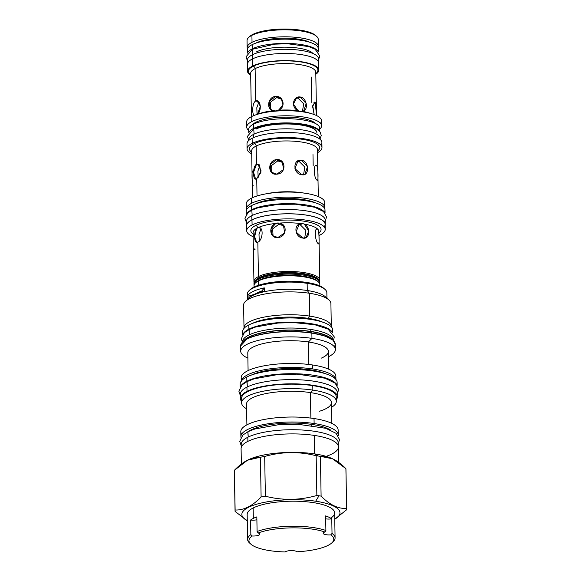 <?xml version="1.0" encoding="UTF-8"?>
<svg xmlns="http://www.w3.org/2000/svg" width="581" height="581" viewBox="0 0 581 581"><rect width="100%" height="100%" fill="white"/><g stroke="black" fill="none" stroke-linecap="round" stroke-linejoin="round"><path stroke-width="0.87" d="M318.366 46.32A35.601 10.109 179 0 0 291.989 37.024A35.601 10.109 179 0 0 252.038 42.326A35.601 10.109 179 0 1 294.131 37.169A35.601 10.109 179 0 1 318.105 47.591A35.601 10.109 179 0 0 318.366 46.32L318.243 39.312A35.601 10.109 179 0 0 316.594 36.349L315.483 35.368A34.461 9.79 179 0 1 315.984 35.855A34.461 9.79 179 0 0 287.37 29.065A34.461 9.79 179 0 0 252.88 34.373A34.461 9.79 179 0 0 249.663 36.516A34.461 9.79 179 0 1 252.88 34.373L251.914 35.325A35.601 10.109 179 0 0 247.048 40.554A35.601 10.109 179 0 1 248.588 37.533L249.663 36.516M324.14 226.844A39.254 11.148 -1 0 0 300.312 214.382A39.254 11.148 -1 0 0 251.987 219.894L252.081 224.956A39.254 11.148 -1 0 0 253.156 236.692A39.254 11.148 -1 0 1 246.714 230.73A39.254 11.148 -1 0 1 252.081 224.956L251.987 219.894A39.254 11.148 -1 0 0 246.627 225.668A39.254 11.148 -1 0 1 251.987 219.894A39.254 11.148 -1 0 1 296.041 214.048A39.254 11.148 -1 0 1 325.12 224.295L325.215 229.357A39.254 11.148 -1 0 1 319.848 235.131A39.254 11.148 -1 0 1 318.984 235.545A39.254 11.148 -1 0 0 319.848 235.131A39.254 11.148 -1 0 0 305.773 220.097A39.254 11.148 -1 0 0 252.081 224.956A39.254 11.148 -1 0 1 296.128 219.11A39.254 11.148 -1 0 1 325.215 229.357M255.691 203.844L255.691 203.829A34.635 9.833 179 0 0 255.575 203.887A34.635 9.833 179 0 1 255.691 203.829A34.635 9.833 -1 0 1 315.41 202.842A34.635 9.833 -1 0 0 255.691 203.829L255.691 203.844M246.329 209L246.242 203.895A39.254 11.148 -1 0 1 251.609 198.128L251.696 203.234A39.254 11.148 -1 0 0 246.329 209A39.254 11.148 -1 0 0 246.504 209.981A39.254 11.148 -1 0 1 251.696 203.234A39.254 11.148 -1 0 1 297.407 197.496A39.254 11.148 -1 0 1 324.699 208.615A39.254 11.148 -1 0 0 324.83 207.628L324.743 202.522A39.254 11.148 -1 0 0 295.664 192.275A39.254 11.148 -1 0 0 251.609 198.128A39.254 11.148 -1 0 1 299.963 192.616A39.254 11.148 -1 0 1 323.748 205.093M319.862 285.925L319.84 284.567A32.921 9.347 179 0 0 318.308 281.829A32.921 9.347 179 0 0 290.594 275.793A32.921 9.347 179 0 0 258.509 280.877L259.257 280.151L258.48 279.192A32.921 9.347 179 0 1 296.847 274.385A32.921 9.347 179 0 1 319.688 283.731A32.921 9.347 179 0 0 319.804 282.882L319.79 281.952A32.921 9.347 179 0 0 318.265 279.207A32.921 9.347 179 0 0 290.544 273.179A32.921 9.347 179 0 0 258.465 278.263L259.213 277.536L258.436 276.578A32.921 9.347 179 0 1 296.804 271.77A32.921 9.347 179 0 1 319.644 281.11A32.921 9.347 179 0 0 319.761 280.267A32.921 9.347 179 0 0 295.373 271.676A32.921 9.347 179 0 0 258.436 276.578L257.833 242.146C254.093 244.833 253.534 232.429 256.635 228.398A32.921 9.347 179 0 0 253.084 232.727A32.921 9.347 179 0 0 253.084 232.734L253.933 281.415A32.921 9.347 179 0 0 254.086 282.257A32.921 9.347 179 0 1 258.436 276.578A32.921 9.347 179 0 0 253.933 281.415M318.911 231.587A32.921 9.347 179 0 0 318.911 231.579A32.921 9.347 179 0 0 318.279 229.815C319.201 233.94 319.637 246.337 318.083 243.533C315.33 241.732 313.936 228.311 317.277 228.74A32.921 9.347 179 0 0 304.291 224.084C310.929 227.236 309.891 239.779 302.861 238.072C295.206 237.578 293.006 224.542 300.871 223.576A32.921 9.347 179 0 0 279.584 223.082C288.067 224.433 286.302 237.375 277.907 237.506C269.845 238.864 267.986 226.249 275.757 223.431A32.921 9.347 179 0 0 258.639 227.396C264.014 227.171 262.677 240.519 257.833 242.146L256.664 242.393L254.645 236.685L256.635 228.398L258.908 227.418M319.84 284.567A32.921 9.347 179 0 0 295.453 275.975A32.921 9.347 179 0 0 258.509 280.877L258.589 285.256L258.509 280.877L259.257 280.151L258.465 278.263L259.213 277.536L258.436 276.578L257.833 242.146C262.677 240.519 264.014 227.171 258.639 227.396L257.565 227.636L260.244 228.035L257.565 227.636A2.201 1.816 -116.7 0 0 255.647 225.493A35.121 9.971 179 0 0 253.105 234.092A35.121 9.971 179 0 1 255.647 225.493A2.201 1.816 -116.7 0 1 257.565 227.636L256.635 228.398A32.921 9.347 179 0 0 253.084 232.727L253.084 232.727M321.976 147.545L321.889 142.476A37.453 10.64 179 0 0 294.146 132.7A37.453 10.64 179 0 0 252.118 138.278L252.205 143.347A37.453 10.64 179 0 0 247.085 148.852A37.453 10.64 179 0 0 251.711 153.842A37.453 10.64 179 0 1 252.205 143.347A37.453 10.64 179 0 1 294.233 137.762A37.453 10.64 179 0 1 321.976 147.545A37.453 10.64 179 0 1 317.538 152.694A37.453 10.64 179 0 0 302.832 138.619A37.453 10.64 179 0 0 252.205 143.347L252.118 138.278A37.453 10.64 179 0 0 246.998 143.79A37.453 10.64 179 0 1 252.118 138.278A37.453 10.64 179 0 1 298.409 133.034A37.453 10.64 179 0 1 320.857 145.032M256.025 123.099L256.003 122.199A32.609 9.26 179 0 0 252.437 124.784A32.609 9.26 179 0 1 256.003 122.199A32.609 9.26 -1 0 1 288.779 117.18A32.609 9.26 -1 0 1 315.788 123.673A32.609 9.26 -1 0 0 288.779 117.18A32.609 9.26 -1 0 0 256.003 122.199L256.025 123.099M320.48 123.259A37.453 10.64 179 0 0 298.031 111.269A37.453 10.64 179 0 0 251.74 116.512A37.453 10.64 179 0 1 293.768 110.935A37.453 10.64 179 0 1 321.511 120.71L321.598 125.772A37.453 10.64 179 0 1 319.724 129.178A37.453 10.64 179 0 0 299.542 116.483A37.453 10.64 179 0 0 251.827 121.574A37.453 10.64 179 0 0 248.704 130.42A37.453 10.64 179 0 1 246.707 127.079A37.453 10.64 179 0 1 251.827 121.574L251.74 116.512A37.453 10.64 179 0 0 246.62 122.025L246.707 127.079M259.475 164.968L260.862 172.484L256.729 178.781L257.027 195.993L256.729 178.781C252.633 181.817 252.365 166.427 256.475 164.263L256.156 146.042A32.921 9.347 179 0 0 251.653 150.878A32.921 9.347 179 0 0 251.653 150.886L252.474 197.714M313.174 165.636L312.985 154.568M317.48 149.738A32.921 9.347 179 0 0 317.48 149.731A32.921 9.347 179 0 0 293.1 141.139A32.921 9.347 179 0 0 256.156 146.042A2.201 1.816 -116.7 0 0 254.224 143.645A35.121 9.971 179 0 1 299.491 138.932A35.121 9.971 179 0 1 317.509 151.096A35.121 9.971 179 0 0 299.491 138.932A35.121 9.971 179 0 0 254.224 143.645A35.121 9.971 179 0 0 251.682 152.244A35.121 9.971 179 0 1 254.224 143.645A2.201 1.816 -116.7 0 1 256.156 146.042A32.921 9.347 179 0 0 251.653 150.878L251.653 150.878M304.045 193.088A32.921 9.347 179 0 0 266.599 193.742A32.921 9.347 179 0 1 304.045 193.088M256.475 164.263L259.141 164.67L256.475 164.263L257.804 164.053L261.13 170.937L256.729 178.781L255.56 179.021L253.556 172.332L256.475 164.263L256.156 146.042A32.921 9.347 179 0 1 293.1 141.139A32.921 9.347 179 0 1 317.48 149.731L318.301 196.56M316.725 165.65L315.41 165.767L316.725 165.65C318.272 167.938 318.541 183.327 316.979 180.161C313.587 178.04 313.319 162.651 316.725 165.65C318.272 167.938 318.541 183.327 316.979 180.161C313.587 178.04 313.319 162.651 316.725 165.65L316.1 165.374M301.503 160.189C309.441 161.264 309.709 176.653 301.757 174.707C292.853 174.118 292.584 158.729 301.503 160.189L307.494 166.725L304.916 174.271L301.757 174.707L294.937 168.592L298.118 160.741L301.503 160.189L299.106 161.395L296.978 161.489L299.106 161.395L301.503 160.189M276.541 159.622C286.222 158.584 286.491 173.973 276.796 174.133C267.601 175.687 267.333 160.291 276.541 159.622L282.33 161.845L283.557 169.514L276.796 174.133L271.276 172.187L270.158 164.626L276.541 159.622L277.747 160.908L271.596 165.469L271.944 172.797L271.596 165.469L277.747 160.908L276.541 159.622M257.463 114.304L260.382 106.287L257.005 100.811L255.676 101.029L258.342 101.428L255.676 101.029C252.06 102.699 251.849 115.416 254.616 115.757C251.849 115.416 252.06 102.699 255.676 101.029L255.11 68.623A32.565 9.252 179 0 0 250.658 73.409A32.565 9.252 179 0 0 250.658 73.417L250.658 73.417A32.565 9.252 179 0 1 255.11 68.623A32.565 9.252 179 0 1 291.655 63.772A32.565 9.252 179 0 1 315.781 72.276A32.565 9.252 179 0 0 291.655 63.772A32.565 9.252 179 0 0 255.11 68.623L255.676 101.029C260.157 98.639 262.438 110.099 257.427 114.348M311.772 102.379L311.329 77.062M247.586 71.354A35.601 10.109 179 0 1 252.452 66.125A35.601 10.109 179 0 1 292.403 60.816A35.601 10.109 179 0 1 318.78 70.112A35.601 10.109 179 0 1 315.817 74.252A35.601 10.109 179 0 0 299.302 61.463A35.601 10.109 179 0 0 252.452 66.125A35.601 10.109 179 0 0 250.694 75.392A35.601 10.109 179 0 1 247.586 71.354L247.462 64.222A35.601 10.109 179 0 1 252.328 58.993A35.601 10.109 179 0 0 247.462 64.222M315.803 73.62A34.766 9.877 179 0 0 298.017 61.564A34.766 9.877 179 0 0 253.171 66.234A34.766 9.877 179 0 0 250.68 74.76A34.766 9.877 179 0 1 253.171 66.234A2.201 1.816 -116.7 0 1 255.11 68.623A2.201 1.816 -116.7 0 0 253.171 66.234A34.766 9.877 179 0 1 298.017 61.564A34.766 9.877 179 0 1 315.803 73.62M273.114 110.71A32.565 9.252 179 0 0 257.71 114.225A32.565 9.252 179 0 1 273.114 110.71C265.953 109.286 267.892 96.845 275.532 96.431C283.412 95.444 286.251 107.449 278.488 110.223L275.764 110.927L273.114 110.71L270.259 109.003L269.141 101.443L275.532 96.431L281.313 98.654L283.005 105.023L278.488 110.223L275.764 110.927L273.114 110.71M298.009 110.673A32.565 9.252 179 0 0 278.488 110.223A32.565 9.252 179 0 1 298.009 110.673C290.623 107.55 293.027 95.662 300.217 96.998C306.877 97.739 308.736 110.267 302.803 111.392L300.508 111.494L298.009 110.673L293.39 104.043L296.84 97.543L300.217 96.998L306.202 103.527L303.631 111.073L300.508 111.494L298.009 110.673M310.152 113.31A32.565 9.252 179 0 0 302.803 111.392A32.565 9.252 179 0 1 310.152 113.31M314.176 114.559L312.745 105.655L315.28 102.394L316.478 115.517L315.28 102.394L314.655 102.118L312.651 106.65L314.176 114.559M318.657 62.988A35.601 10.109 179 0 0 292.287 53.692A35.601 10.109 179 0 0 252.328 58.993L252.452 66.125L252.328 58.993A35.601 10.109 179 0 1 292.279 53.692A35.601 10.109 179 0 1 318.657 62.98L318.78 70.112M256.177 43.016L256.177 42.95A30.808 8.751 179 0 0 255.8 43.139A30.808 8.751 179 0 1 256.177 42.95A30.808 8.751 -1 0 1 282.991 38.186A30.808 8.751 -1 0 1 309.579 42.202A30.808 8.751 -1 0 0 282.991 38.186A30.808 8.751 -1 0 0 256.177 42.95L256.177 43.016M247.165 47.562A35.601 10.109 179 0 1 252.038 42.326A35.601 10.109 179 0 0 247.47 48.826A35.601 10.109 179 0 1 247.165 47.562L247.048 40.554M315.781 72.284A32.565 9.252 179 0 0 315.781 72.276L316.536 115.539M317.466 180.451L316.979 180.161M303.587 174.699L304.785 167.052L299.106 161.395L304.785 167.052L303.587 174.699M282.896 162.535L277.747 160.908L282.896 162.535M259.86 165.411L257.899 171.126L258.16 177.655L257.899 171.126L259.86 165.411M253.047 171.41C251.493 168.243 251.762 183.64 253.301 185.927M313.965 102.517L315.28 102.394L313.965 102.517M297.995 98.109L295.773 98.225L297.995 98.109L300.217 96.998L297.995 98.109L303.703 103.832L302.41 111.487L303.703 103.832L297.995 98.109M276.643 97.623L270.477 102.22L270.877 109.569L270.477 102.22L276.643 97.623L275.532 96.431L276.643 97.623L281.843 99.293L276.643 97.623M321.598 125.772A37.453 10.64 179 0 0 293.855 115.997A37.453 10.64 179 0 0 251.827 121.574L251.74 116.512A37.453 10.64 179 0 0 246.62 122.017M318.243 39.312A35.601 10.109 179 0 0 291.865 30.023A35.601 10.109 179 0 0 251.914 35.325L252.038 42.326L251.914 35.325A35.601 10.109 179 0 0 248.588 37.533M258.908 101.98L256.809 107.71L257.063 114.421L256.809 107.71L258.908 101.98M315.483 35.368A34.461 9.79 179 0 0 286.462 29.05A34.461 9.79 179 0 0 252.88 34.373L251.914 35.325A35.601 10.109 179 0 1 286.615 29.82A35.601 10.109 179 0 1 316.594 36.349M318.083 243.533C315.33 241.732 313.936 228.311 317.277 228.74L318.279 229.815C319.201 233.94 319.637 246.337 318.083 243.533L318.57 243.824M317.204 228.74L318.279 229.815A32.921 9.347 179 0 1 318.911 231.579L319.761 280.267M316.514 229.139L317.851 229.016L316.514 229.139M258.639 227.396A32.921 9.347 179 0 1 275.757 223.431L277.645 222.988L278.858 224.273L272.7 228.841L273.048 236.169L272.7 228.841L278.858 224.273L284 225.9L278.858 224.273L277.645 222.988L279.584 223.082L283.434 225.21L284.661 232.887L277.907 237.506L272.38 235.559L270.949 228.95L275.757 223.431L279.584 223.082A32.921 9.347 179 0 1 300.871 223.576L302.614 223.554L300.21 224.767L305.889 230.417L304.698 238.072L305.889 230.417L300.21 224.767L298.082 224.854L300.21 224.767L302.614 223.554L304.291 224.084L308.758 231.071L306.02 237.636L302.861 238.072L296.041 231.957L299.23 224.106L302.614 223.554L304.291 224.084A32.921 9.347 179 0 1 317.277 228.74M260.963 228.783L259.003 234.499L259.264 241.028L259.003 234.499L260.963 228.783M253.672 234.492L253.715 234.492C252.851 233.845 252.873 247.383 254.405 249.293L255.037 249.569M318.933 232.945A35.121 9.971 179 0 0 300.922 220.78A35.121 9.971 179 0 0 255.647 225.493A35.121 9.971 179 0 1 300.922 220.78A35.121 9.971 179 0 1 318.933 232.945M258.712 292.613A32.921 9.347 179 0 0 258.349 292.802A32.921 9.347 179 0 1 258.712 292.613L258.705 292.199L258.712 292.613A32.921 9.347 179 0 1 262.866 290.943A32.921 9.347 179 0 0 258.712 292.613M317.851 281.451A32.035 9.1 -1 0 0 291.183 275.212A32.035 9.1 -1 0 0 259.257 280.151A32.035 9.1 -1 0 1 290.478 275.198A32.035 9.1 -1 0 1 317.458 281.073L318.308 281.829M256.265 282.141A32.035 9.1 179 0 1 259.257 280.151A32.035 9.1 179 0 0 256.265 282.141L255.437 282.925A32.921 9.347 179 0 0 254.013 285.721A32.921 9.347 179 0 1 258.509 280.877A32.921 9.347 179 0 0 255.437 282.925M319.804 282.882A32.921 9.347 179 0 0 295.424 274.29A32.921 9.347 179 0 0 258.48 279.192A32.921 9.347 179 0 0 254.129 284.872A32.921 9.347 179 0 1 253.984 284.029L253.962 283.1A32.921 9.347 179 0 1 255.393 280.311A32.921 9.347 179 0 1 258.465 278.263A32.921 9.347 179 0 0 253.962 283.1M317.807 278.836A32.035 9.1 -1 0 0 291.132 272.598A32.035 9.1 -1 0 0 259.213 277.536A32.035 9.1 -1 0 1 290.435 272.583A32.035 9.1 -1 0 1 317.415 278.452L318.265 279.207M256.214 279.526A32.035 9.1 179 0 1 259.213 277.536A32.035 9.1 179 0 0 256.221 279.526L255.393 280.311M324.3 288.837A38.462 10.923 179 0 0 306.456 282.402A38.462 10.923 179 0 0 249.699 290.137M345.949 469.194A55.805 15.847 179 0 0 345.906 468.664A55.805 15.847 179 0 1 345.949 469.201L346.639 508.941A55.805 15.847 179 0 1 346.574 509.806L334.758 519.225L346.574 509.806A55.805 15.847 179 0 0 346.603 508.411C338.186 508.941 329.681 504.838 321.104 496.116A55.805 15.847 179 0 0 319.013 495.782L315.679 501.214A49.073 13.937 179 0 1 334.758 519.196A49.073 13.937 179 0 0 315.679 501.214A49.073 13.937 179 0 0 257.165 504.068A49.073 13.937 179 0 0 247.281 520.721A49.073 13.937 179 0 1 257.165 504.068A49.073 13.937 179 0 1 315.679 501.214L319.013 495.782A55.805 15.847 179 0 0 316.863 495.477C299.781 500.357 282.62 500.604 265.379 496.225A55.805 15.847 179 0 0 261.109 496.98C252.524 505.957 243.867 510.307 235.123 510.024A55.805 15.847 179 0 0 235.094 511.425L247.288 520.75L235.094 511.425A55.805 15.847 179 0 1 235.051 510.895A55.805 15.847 179 0 1 235.123 510.024C243.867 510.307 252.524 505.957 261.109 496.98L260.419 457.232A55.805 15.847 -1 0 1 264.682 456.477L265.379 496.225A55.805 15.847 179 0 0 261.109 496.98L260.419 457.232L247.477 460.217L234.426 470.276L235.123 510.024L234.426 470.276A55.805 15.847 -1 0 0 234.361 471.155A55.805 15.847 -1 0 1 234.426 470.276C243.011 461.299 251.675 456.957 260.419 457.232A55.805 15.847 -1 0 1 264.682 456.477L265.379 496.225C282.62 500.604 299.781 500.357 316.863 495.477L316.166 455.729C298.925 451.35 281.763 451.597 264.682 456.477C281.763 451.597 298.925 451.35 316.166 455.729A55.805 15.847 -1 0 1 318.315 456.034L314.648 453.892L314.328 435.416A48.673 13.821 179 0 0 265.437 436.157A48.673 13.821 179 0 0 241.093 448.597A48.673 13.821 179 0 1 265.437 436.157A48.673 13.821 179 0 1 314.328 435.416A48.673 13.821 179 0 1 326.115 456.354M247.172 514.41A43.742 12.426 -1 0 1 253.156 507.976L253.338 518.397A43.742 12.426 -1 0 1 256.838 516.887L257.092 531.484L258.124 532.98A6.202 1.765 -1 0 1 259.816 534.157A6.202 1.765 -1 0 1 252.11 535.994A42.428 12.048 179 0 0 285.184 551.95A6.202 1.765 -1 0 1 291.161 550.592A6.202 1.765 -1 0 1 297.094 551.776A42.428 12.048 179 0 0 330.807 534.854A6.202 1.765 -1 0 1 323.98 534.128A6.202 1.765 -1 0 1 324.91 532.014A42.428 12.048 179 0 0 258.124 532.98A6.202 1.765 -1 0 1 258.966 535.065A6.202 1.765 -1 0 1 252.11 535.994L250.847 534.622A43.742 12.426 179 0 0 247.608 539.429L247.172 514.41A43.742 12.426 -1 0 1 253.156 507.976A43.742 12.426 -1 0 1 311.053 502.289A43.742 12.426 -1 0 1 330.705 518.165M334.482 346.98L335.317 344.351L333.116 340.263L324.946 335.985L311.736 332.957A47.09 13.378 -1 0 0 242.807 341.824A47.09 13.378 -1 0 1 311.736 332.957A47.09 13.378 -1 0 1 332.993 340.255A47.09 13.378 -1 0 0 311.736 332.957L311.866 333.145A47.352 13.45 -1 0 1 335.317 344.308A47.352 13.45 -1 0 1 335.317 344.315A47.352 13.45 -1 0 0 311.866 333.145L311.961 338.374L311.866 333.145A47.352 13.45 -1 0 0 264.311 333.864A47.352 13.45 -1 0 0 240.621 345.964A47.352 13.45 -1 0 1 264.311 333.864A47.352 13.45 -1 0 1 311.866 333.145L311.779 332.949C302.628 331.606 292.809 331.185 282.337 331.686C266.919 332.564 255.153 334.961 247.041 338.883L240.621 345.978M311.307 332.877L310.82 331.598A45.347 12.876 179 0 0 243.722 340.945A45.347 12.876 179 0 1 310.82 331.598A45.347 12.876 179 0 1 332.049 339.398A45.347 12.876 179 0 0 310.82 331.598L311.307 332.877M333.174 340.132A45.282 12.862 179 0 0 310.755 329.449L310.784 331.402L310.755 329.449A45.282 12.862 179 0 1 333.174 340.132L333.182 340.313M332.288 339.58A45.282 12.862 179 0 0 310.784 331.402A45.282 12.862 179 0 0 243.483 341.127A45.282 12.862 179 0 1 310.784 331.402L310.784 331.402A45.282 12.862 179 0 1 332.288 339.58M242.626 341.889A45.282 12.862 -1 0 1 264.994 330.19A45.282 12.862 -1 0 1 310.755 329.449A45.282 12.862 -1 0 0 265.27 330.139A45.282 12.862 -1 0 0 242.618 341.708L242.626 341.897M330.909 303.543A43.655 12.397 179 0 0 328.882 299.898A43.655 12.397 179 0 0 309.288 293.238A43.655 12.397 179 0 1 330.909 303.536L331.308 326.406A43.655 12.397 179 0 1 331.286 326.827A43.655 12.397 179 0 0 309.688 316.115L309.288 293.238L307.269 290.507L307.146 283.332A39.784 11.3 179 0 0 267.187 283.942A39.784 11.3 179 0 0 247.288 294.109L247.383 299.571M331.308 326.406A43.655 12.397 179 0 0 309.688 316.115L308.315 318.352A40.881 11.613 179 0 1 322.804 322.201A40.881 11.613 179 0 0 308.315 318.352L309.688 316.115L309.288 293.238L307.269 290.507L307.146 283.332A39.784 11.3 179 0 0 249.017 290.732A39.784 11.3 179 0 0 247.288 294.117M325.128 296.579A39.784 11.3 179 0 0 307.269 290.507A39.784 11.3 179 0 1 325.135 296.579L328.882 299.898M326.943 298.176L326.849 292.715A39.784 11.3 179 0 0 307.146 283.332L306.456 282.402A38.462 10.923 179 0 0 250.258 289.556L249.017 290.732M244.005 327.931A43.655 12.397 -1 0 0 244.042 328.352A43.655 12.397 -1 0 1 265.205 316.899A43.655 12.397 -1 0 1 309.688 316.115A43.655 12.397 -1 0 0 265.844 316.776A43.655 12.397 -1 0 0 244.005 327.931L243.606 305.061A43.655 12.397 -1 0 1 265.444 293.906A43.655 12.397 -1 0 1 309.288 293.238A43.655 12.397 -1 0 0 245.502 301.35L249.14 297.9A39.784 11.3 -1 0 1 307.269 290.507A39.784 11.3 -1 0 0 249.14 297.908M308.315 318.352A40.881 11.613 179 0 0 252.357 323.428A40.881 11.613 179 0 1 308.315 318.352A1.147 0.559 -81.5 0 0 308.075 319.049A1.147 0.559 -81.5 0 1 308.315 318.352M243.606 305.061A43.655 12.397 -1 0 1 245.502 301.35M247.542 296.259L247.6 299.368L247.542 296.259A39.784 11.3 179 0 1 264.282 287.864L264.34 291.234A39.784 11.3 179 0 0 247.796 299.179A39.784 11.3 179 0 1 264.34 291.234L264.282 287.864A39.784 11.3 179 0 0 247.542 296.259A44.011 12.499 -1 0 0 253.65 294.545L253.65 294.545A44.011 12.499 -1 0 1 247.542 296.259M335.869 379.4A47.352 13.45 179 0 0 312.491 368.92L312.425 364.955A47.352 13.45 179 0 1 335.869 376.125A47.352 13.45 179 0 0 312.425 364.955L312.491 368.92A47.352 13.45 -1 0 0 241.297 381.049A47.352 13.45 -1 0 1 312.491 368.92A47.352 13.45 179 0 1 335.869 379.4M310.61 369.865A43.611 12.39 179 0 0 251.362 375.065A43.611 12.39 179 0 1 310.61 369.865A1.147 0.559 -81.5 0 0 310.138 370.584A1.147 0.559 -81.5 0 1 310.61 369.865A43.611 12.39 179 0 1 325.607 373.772A43.611 12.39 179 0 0 310.61 369.865M328.708 369.189L328.396 351.476A40.314 11.446 179 0 0 308.438 341.969L311.961 338.374A47.352 13.45 179 0 1 328.49 356.719A47.352 13.45 179 0 0 335.411 349.544A47.352 13.45 179 0 0 311.961 338.374L308.438 341.969L308.831 364.469L308.438 341.969A40.314 11.446 179 0 1 321.257 358.157M241.246 381.739L241.18 377.773A47.352 13.45 -1 0 1 264.863 365.681A47.352 13.45 -1 0 1 312.425 364.955A47.352 13.45 -1 0 0 261.9 366.255A47.352 13.45 -1 0 0 241.732 379.749M247.789 352.885A40.314 11.446 -1 0 1 267.95 342.587A40.314 11.446 -1 0 1 308.438 341.969A40.314 11.446 -1 0 0 267.943 342.587A40.314 11.446 -1 0 0 247.789 352.885L248.094 370.598M240.716 351.193A47.352 13.45 -1 0 0 247.876 358.128A47.352 13.45 -1 0 1 254.115 341.541A47.352 13.45 -1 0 1 311.961 338.374A47.352 13.45 -1 0 0 264.399 339.101A47.352 13.45 -1 0 0 240.716 351.193L240.621 345.964M338.178 435.619A48.673 13.821 179 0 0 314.118 423.52L314.03 418.538A48.673 13.821 179 0 1 338.135 430.02A48.673 13.821 179 0 0 314.03 418.538L314.118 423.52A48.673 13.821 -1 0 0 264.29 424.435A48.673 13.821 -1 0 0 240.948 437.319A48.673 13.821 -1 0 1 240.89 436.694A48.673 13.821 -1 0 1 265.234 424.261A48.673 13.821 -1 0 1 314.118 423.52A48.673 13.821 179 0 1 338.222 434.995A48.673 13.821 179 0 1 338.178 435.619M312.208 424.479A44.89 12.746 179 0 0 248.087 431.632A44.89 12.746 179 0 1 312.208 424.479A1.147 0.559 -81.5 0 0 311.692 425.379A1.147 0.559 -81.5 0 1 312.208 424.479A44.89 12.746 179 0 1 330.85 430.187A44.89 12.746 179 0 0 312.208 424.479M331.809 423.375L331.446 402.611A42.471 12.063 179 0 0 310.421 392.589L312.861 390.098L312.789 385.624A47.352 13.45 179 0 0 265.226 386.35A47.352 13.45 179 0 0 241.543 398.45L241.616 402.923A47.352 13.45 -1 0 1 265.306 390.824A47.352 13.45 -1 0 1 312.861 390.098L312.789 385.624A47.352 13.45 179 0 0 261.886 387.004A47.352 13.45 179 0 0 242.241 400.672M319.405 411.275A42.471 12.063 179 0 0 310.421 392.589L310.864 418.109L310.421 392.589L312.861 390.098A47.352 13.45 179 0 1 331.533 407.303A47.352 13.45 179 0 0 336.312 401.268A47.352 13.45 179 0 0 312.861 390.098A47.352 13.45 -1 0 0 256.606 392.792A47.352 13.45 -1 0 0 246.605 408.784A47.352 13.45 -1 0 1 241.616 402.923M336.232 396.794A47.352 13.45 179 0 0 312.789 385.624A47.352 13.45 179 0 1 336.232 396.801L336.312 401.268M240.89 436.694L240.803 431.719A48.673 13.821 -1 0 1 265.147 419.286A48.673 13.821 -1 0 1 314.03 418.538A48.673 13.821 -1 0 0 261.435 420.019A48.673 13.821 -1 0 0 241.638 434.196M246.526 404.093A42.471 12.063 -1 0 1 267.768 393.243A42.471 12.063 -1 0 1 310.421 392.589A42.471 12.063 -1 0 0 267.754 393.243A42.471 12.063 -1 0 0 246.526 404.1L246.889 424.856M306.456 282.402L307.146 283.332A39.784 11.3 179 0 1 325.004 289.403L323.719 288.27A38.462 10.923 179 0 0 306.456 282.402M326.849 292.722A39.784 11.3 179 0 0 325.004 289.403M346.639 508.941A55.805 15.847 179 0 0 346.603 508.411C338.186 508.941 329.681 504.838 321.104 496.116L320.407 456.368C328.831 455.838 337.329 459.934 345.906 468.664L346.603 508.411L345.906 468.664L332.47 458.736L320.407 456.368A55.805 15.847 179 0 0 318.315 456.034L314.648 453.892A48.673 13.821 179 0 1 331.736 458.402A48.673 13.821 179 0 0 314.648 453.892L314.328 435.416A48.673 13.821 179 0 1 338.425 446.891L338.701 462.432M247.477 460.217L248.189 459.861A48.673 13.821 -1 0 1 314.648 453.892A48.673 13.821 -1 0 0 247.833 460.036M262.815 290.616A33.429 9.492 179 0 0 256.533 293.412A33.429 9.492 179 0 1 262.815 290.616M253.28 294.756L253.65 294.545L253.28 294.756M262.314 290.202L262.314 290.202A44.011 12.499 179 0 0 264.282 287.864A44.011 12.499 179 0 1 262.314 290.202L262.895 291.56L262.314 290.202M331.947 542.792L333.189 541.615A43.742 12.426 -1 0 0 332.027 533.445L330.807 534.854A42.428 12.048 179 0 1 331.947 542.792A42.428 12.048 179 0 1 297.094 551.776A6.202 1.765 -1 0 0 291.161 550.592A6.202 1.765 -1 0 0 285.184 551.95A42.428 12.048 179 0 1 250.919 544.201A42.428 12.048 179 0 1 252.11 535.994L250.847 534.622L250.593 520.024A43.742 12.426 -1 0 1 253.338 518.397A43.742 12.426 -1 0 1 256.838 516.887L257.092 531.484L258.124 532.98A42.428 12.048 179 0 1 324.91 532.014L325.897 530.489L325.643 515.892A43.742 12.426 -1 0 1 331.773 518.848L332.027 533.445L330.807 534.854A6.202 1.765 -1 0 1 323.167 533.271A6.202 1.765 -1 0 1 324.91 532.014L325.897 530.489A43.742 12.426 -1 0 0 257.092 531.484A43.742 12.426 -1 0 1 325.897 530.489L325.643 515.892A43.742 12.426 -1 0 1 331.773 518.848L332.027 533.445A43.742 12.426 -1 0 1 335.084 537.897A43.742 12.426 -1 0 1 332.514 542.204M247.608 539.429A43.742 12.426 179 0 0 249.641 543.075A43.742 12.426 179 0 1 250.847 534.622L250.593 520.024A43.742 12.426 -1 0 1 253.338 518.397L253.156 507.976A43.742 12.426 -1 0 1 302.243 501.461A43.742 12.426 -1 0 1 334.649 512.878L335.084 537.897M250.593 520.024A6.202 1.765 179 0 0 256.889 519.784A6.202 1.765 179 0 1 250.593 520.024M325.694 518.833A6.202 1.765 179 0 0 331.773 518.848A6.202 1.765 179 0 1 325.694 518.833M242.35 342.173L241.376 338.621L244.369 332.666L249.118 329.543L249.271 334.823L249.002 329.594L255.618 327.001L277.929 323.036L293.572 322.578L314.677 324.706L328.098 329.115L334.307 336.958L333.458 340.582M332.201 332.129A45.064 12.797 -1 0 0 302.955 318.504A45.064 12.797 -1 0 0 248.821 324.953L248.9 329.173A45.064 12.797 179 0 0 243.185 333.915A45.064 12.797 179 0 1 248.9 329.173A45.064 12.797 -1 0 1 296.237 322.302A45.064 12.797 -1 0 1 332.332 332.361A45.064 12.797 -1 0 0 296.237 322.302A45.064 12.797 -1 0 0 248.9 329.173L248.821 324.953A45.064 12.797 179 0 0 242.662 331.584L242.713 334.554M242.662 331.577A45.064 12.797 179 0 1 248.821 324.953A45.064 12.797 -1 0 1 299.397 318.243A45.064 12.797 -1 0 1 332.775 330.008L332.833 332.978M319.79 139.055A35.514 10.088 -1 0 0 294.857 129.105A35.514 10.088 -1 0 0 253.715 134.313A35.514 10.088 179 0 0 248.864 139.542L248.879 140.377M248.864 139.534A35.514 10.088 179 0 1 253.715 134.313L253.774 137.523L253.715 134.313A35.514 10.088 -1 0 1 293.572 129.026A35.514 10.088 -1 0 1 319.884 138.293L319.899 139.135M319.949 139.186L321.235 135.518L320.247 132.112L316.471 128.706L306.942 125.285L291.27 123.361L278.284 123.513L263.745 125.496L253.723 128.822L254.1 134.124L253.723 128.822L247.404 136.397L248.821 140.428M318.954 130.289A35.514 10.088 -1 0 0 296.949 119.17A35.514 10.088 -1 0 0 253.541 124.189L253.614 128.408A35.514 10.088 179 0 0 249.06 132.257A35.514 10.088 179 0 1 253.614 128.408A35.514 10.088 -1 0 1 291.132 122.998A35.514 10.088 -1 0 1 319.434 131.037A35.514 10.088 -1 0 0 291.132 122.998A35.514 10.088 -1 0 0 253.614 128.408L253.541 124.189A35.514 10.088 179 0 0 248.683 129.41L248.741 132.664M248.683 129.41A35.514 10.088 179 0 1 253.541 124.189A35.514 10.088 -1 0 1 293.398 118.894A35.514 10.088 -1 0 1 319.703 128.169L319.761 131.422M317.785 60.831A35.514 10.088 -1 0 0 295.642 49.755A35.514 10.088 -1 0 0 252.328 54.788A35.514 10.088 179 0 0 247.477 60.01M247.55 64.222L247.47 60.003A35.514 10.088 179 0 1 252.328 54.788L252.401 58.957L252.328 54.788A35.514 10.088 -1 0 1 292.185 49.494A35.514 10.088 -1 0 1 318.49 58.768L318.57 62.988M318.511 59.727L319.848 56.045L315.084 49.182L308.78 46.596L287.697 43.757L274.624 44.156L252.445 49.247L252.706 54.599L252.336 49.298L246.017 56.822L247.491 60.969M317.567 50.765A35.514 10.088 -1 0 0 295.562 39.639A35.514 10.088 -1 0 0 252.154 44.657L252.227 48.877A35.514 10.088 179 0 0 247.673 52.726A35.514 10.088 179 0 1 252.227 48.877A35.514 10.088 -1 0 1 289.737 43.473A35.514 10.088 -1 0 1 318.039 51.506A35.514 10.088 -1 0 0 289.737 43.473A35.514 10.088 -1 0 0 252.227 48.877L252.154 44.657A35.514 10.088 179 0 0 247.295 49.886L247.353 53.14M247.295 49.879A35.514 10.088 179 0 1 252.154 44.657A35.514 10.088 -1 0 1 292.003 39.37A35.514 10.088 -1 0 1 318.315 48.637L318.373 51.898M324.51 222.196A39.385 11.184 -1 0 0 299.564 210.061A39.385 11.184 -1 0 0 251.805 215.66L251.878 219.879A39.385 11.184 179 0 0 246.642 226.583A39.385 11.184 179 0 1 246.489 225.668A39.385 11.184 179 0 1 251.878 219.879A39.385 11.184 -1 0 1 297.625 214.113A39.385 11.184 -1 0 1 325.142 225.21A39.385 11.184 -1 0 0 325.258 224.295L325.178 220.076A39.385 11.184 -1 0 0 296.005 209.792A39.385 11.184 -1 0 0 251.805 215.66A39.385 11.184 179 0 0 246.417 221.455M246.489 225.668L246.417 221.448A39.385 11.184 179 0 1 251.805 215.66L251.878 219.879A39.385 11.184 -1 0 1 296.078 214.011A39.385 11.184 -1 0 1 325.258 224.295M246.438 222.53L244.957 218.376L247.855 212.755L251.805 210.177L252.183 215.471L251.805 210.177L258.058 207.758L278.284 204.345L295.489 204.221L314.655 207.243L323.552 211.528L326.537 217.018L325.2 221.158M324.336 212.072A39.385 11.184 -1 0 0 299.382 199.929A39.385 11.184 -1 0 0 251.624 205.536L251.696 209.756A39.385 11.184 179 0 0 246.678 213.968A39.385 11.184 179 0 1 251.696 209.756A39.385 11.184 -1 0 1 293.202 203.749A39.385 11.184 -1 0 1 324.663 212.61A39.385 11.184 -1 0 0 293.202 203.749A39.385 11.184 -1 0 0 251.696 209.756L251.624 205.536A39.385 11.184 179 0 0 246.242 211.331L246.293 214.462M246.242 211.324A39.385 11.184 179 0 1 251.624 205.536A39.385 11.184 -1 0 1 295.823 199.668A39.385 11.184 -1 0 1 325.004 209.952L325.062 213.089M336.769 394.673A48.499 13.777 -1 0 0 304.938 380.156A48.499 13.777 -1 0 0 246.954 387.12L247.027 391.34A48.499 13.777 179 0 0 241.594 401.42A48.499 13.777 179 0 1 240.396 398.472A48.499 13.777 179 0 1 247.027 391.34A48.499 13.777 -1 0 1 306.463 384.499A48.499 13.777 -1 0 1 336.283 399.772A48.499 13.777 -1 0 0 337.379 396.772L337.307 392.56A48.499 13.777 -1 0 0 301.379 379.894A48.499 13.777 -1 0 0 246.954 387.12A48.499 13.777 179 0 0 240.323 394.252L240.396 398.472M240.323 394.252A48.499 13.777 179 0 1 246.954 387.12L247.027 391.34A48.499 13.777 -1 0 1 301.452 384.114A48.499 13.777 -1 0 1 337.379 396.772M240.345 395.588L238.864 391.158L242.008 384.912L247.07 381.579L247.332 386.931L246.954 381.637L254.064 378.848L277.348 374.643L297.152 374.149L324.953 378.202L335.215 383.22L338.658 389.488L337.329 393.896M336.588 384.549A48.499 13.777 -1 0 0 304.764 370.024A48.499 13.777 -1 0 0 246.78 376.996L246.852 381.216A48.499 13.777 179 0 0 240.73 386.278A48.499 13.777 179 0 1 246.852 381.216A48.499 13.777 -1 0 1 297.726 373.815A48.499 13.777 -1 0 1 336.617 384.6A48.499 13.777 -1 0 0 297.726 373.815A48.499 13.777 -1 0 0 246.852 381.216L246.78 376.996A48.499 13.777 179 0 0 240.149 384.128L240.2 387.004M240.149 384.121A48.499 13.777 179 0 1 246.78 376.996A48.499 13.777 -1 0 1 301.198 369.77A48.499 13.777 -1 0 1 337.125 382.429L337.176 385.312M337.728 444.632A48.499 13.777 -1 0 0 305.541 430.252A48.499 13.777 -1 0 0 247.826 437.246A48.499 13.777 179 0 0 241.195 444.371L241.253 447.414M241.195 444.371A48.499 13.777 179 0 1 247.826 437.246L247.898 441.364L247.826 437.246A48.499 13.777 -1 0 1 302.251 430.02A48.499 13.777 -1 0 1 338.178 442.678L338.229 445.721M241.224 445.714L239.735 441.284L242.887 435.031L247.949 431.705L248.21 437.057L247.826 431.756L254.936 428.967L278.219 424.769L298.031 424.275L325.825 428.32L336.094 433.346L339.529 439.614L338.2 444.022M320.407 456.368L321.104 496.116A55.805 15.847 179 0 0 319.013 495.782A55.805 15.847 179 0 0 316.863 495.477L316.166 455.729A55.805 15.847 -1 0 1 318.315 456.034A55.805 15.847 179 0 1 320.407 456.368M246.242 203.895A39.254 11.148 -1 0 1 251.609 198.128L251.696 203.234A39.254 11.148 -1 0 1 295.751 197.38A39.254 11.148 -1 0 1 324.83 207.628M319.79 281.952A32.921 9.347 179 0 0 295.402 273.36A32.921 9.347 179 0 0 258.465 278.263L258.48 279.192A32.921 9.347 179 0 0 253.984 284.029M316.877 132.686A32.609 9.26 179 0 0 292.722 124.174A32.609 9.26 179 0 0 256.127 129.033M312.934 53.488A30.808 8.751 179 0 0 287.566 47.206A30.808 8.751 179 0 0 256.33 51.941M246.62 225.668L246.714 230.73M251.413 116.679L250.658 73.409M335.869 376.125L335.941 380.09M335.411 349.544L335.317 344.308M338.135 430.02L338.222 434.995M331.736 458.402L332.47 458.736M241.369 464.066L241.093 448.59M234.361 471.14L235.051 510.895M250.919 544.201L249.641 543.075M254.035 287.072L254.013 285.721M247.085 148.852L246.998 143.783"/></g></svg>

